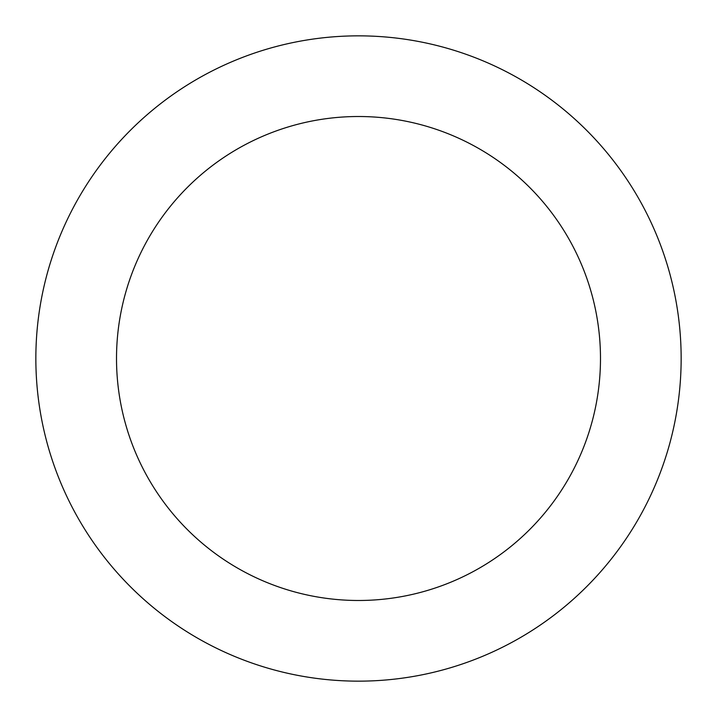 <?xml version="1.0" encoding="UTF-8"?>
<svg xmlns="http://www.w3.org/2000/svg" width="717" height="717" viewBox="0 0 717 717"><rect width="100%" height="100%" fill="white"/><g stroke="black" fill="none" stroke-linecap="round" stroke-linejoin="round"><path stroke-width="1.08" d="M358.5 116.513A241.988 241.988 0 0 0 116.513 358.5A241.988 241.988 0 0 0 358.5 600.487A241.988 241.988 0 0 0 600.487 358.5A241.988 241.988 0 0 0 358.5 116.513M358.5 35.85A322.65 322.65 0 0 0 35.85 358.5A322.65 322.65 0 0 0 358.5 681.15A322.65 322.65 0 0 0 681.15 358.5A322.65 322.65 0 0 0 358.5 35.85"/></g></svg>

